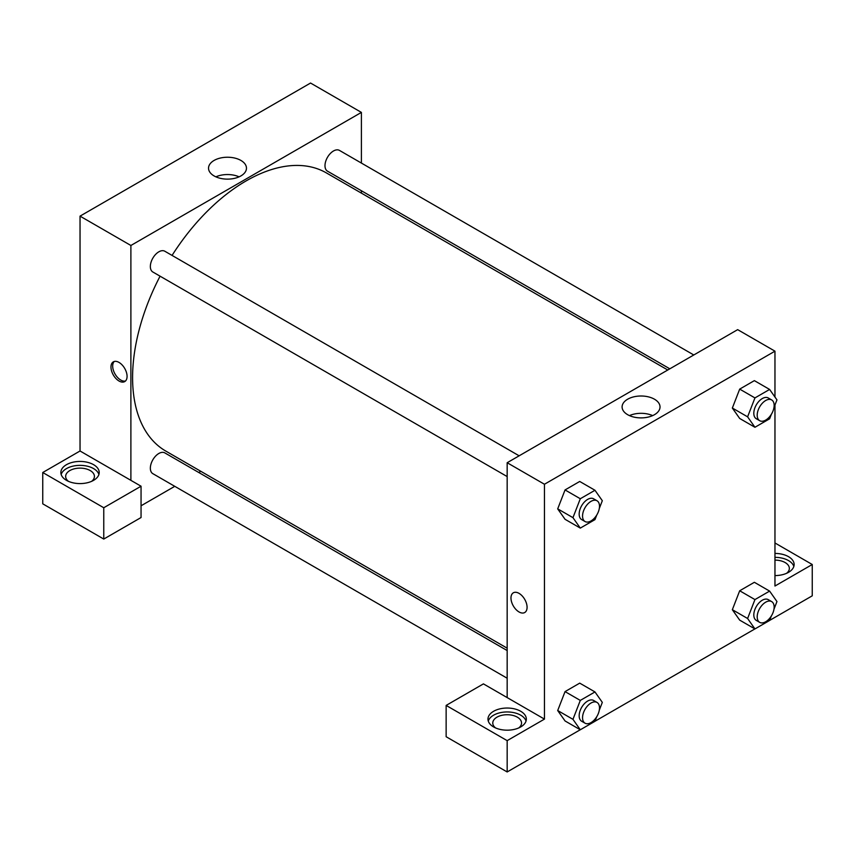 <?xml version="1.0" encoding="UTF-8"?>
<svg xmlns="http://www.w3.org/2000/svg" width="855" height="855" viewBox="0 0 855 855"><rect width="100%" height="100%" fill="white"/><g stroke="black" fill="none" stroke-linecap="round" stroke-linejoin="round"><path stroke-width="1.28" d="M42.75 472.516L42.75 503.83L103.765 539.056L103.765 507.742L42.75 472.516L80.039 450.991L80.039 216.133L310.547 83.042L361.398 112.4L361.398 163.07M66.476 464.682A19.173 11.072 180 0 1 87.381 462.288A19.173 11.072 180 0 1 99.212 472.516A19.173 11.072 180 0 1 80.039 483.588A19.173 11.072 180 0 1 60.865 472.516A19.173 11.072 180 0 1 66.476 464.682M80.039 450.991L141.054 486.217L103.765 507.742M98.913 474.472A19.173 11.072 0 0 0 85.778 465.868A19.173 11.072 0 0 0 66.476 468.604A19.173 11.072 0 0 0 61.165 474.472M68.421 481.322A14.385 8.304 180 0 1 65.653 476.427A14.385 8.304 180 0 1 74.535 468.754A14.385 8.304 180 0 1 90.213 470.56A14.385 8.304 180 0 1 94.424 476.427A14.385 8.304 180 0 1 91.656 481.322M141.054 486.217L141.054 517.532L103.765 539.056M361.398 190.751L361.398 193.134M240.907 175.916A18.96 10.944 180 0 1 220.237 178.3A18.96 10.944 180 0 1 208.535 168.179A18.96 10.944 180 0 1 227.494 157.235A18.96 10.944 180 0 1 246.464 168.179A18.96 10.944 180 0 1 240.907 175.916M130.89 480.339L130.89 245.481L80.039 216.133M130.89 245.481L361.398 112.4M239.101 176.835A18.96 10.944 0 0 0 215.888 176.835M200.797 471.297L198.734 472.484M174.762 486.324L141.054 505.786M119.027 381.02A11.382 6.573 60 0 1 111.588 370.985A11.382 6.573 60 0 1 113.33 361.857A11.382 6.573 60 0 1 124.712 368.43A11.382 6.573 60 0 1 124.712 381.587A11.382 6.573 60 0 1 119.027 381.02M114.249 361.483A11.382 6.573 -120 0 0 113.544 370.781A11.382 6.573 -120 0 0 120.726 380.037A11.382 6.573 -120 0 0 125.503 380.977M507.165 476.566L152.831 271.997A11.981 6.915 -60 0 1 152.831 258.157A11.981 6.915 -60 0 1 164.812 251.231L519.145 455.811M507.165 678.229L152.831 473.659A11.981 6.915 -60 0 1 152.831 459.819A11.981 6.915 -60 0 1 164.812 452.894L507.165 650.548M669.818 368.815L327.476 171.16A11.981 6.915 -60 0 1 327.476 157.32A11.981 6.915 -60 0 1 339.456 150.405L693.79 354.975M507.165 648.176L165.838 451.109A160.601 92.725 -60 0 1 160.077 276.176M172.058 255.421A160.601 92.725 -60 0 1 326.439 172.945L667.755 370.001M507.165 697.584L483.428 683.882L446.139 705.418L507.165 740.644L544.453 719.108L507.165 697.584L507.165 462.726L737.673 329.645L774.961 351.17L774.961 397.041M446.139 705.418L446.139 736.732L507.165 771.958L580.267 729.753M594.995 721.246L754.912 628.917M769.639 620.409L812.25 595.817L812.25 564.503L774.961 586.028L774.961 405.035M774.961 560.111A14.385 8.304 180 0 1 785.136 562.547A14.385 8.304 180 0 1 789.347 568.415A14.385 8.304 180 0 1 786.579 573.31M793.835 566.459A19.173 11.072 0 0 0 774.961 557.342M774.961 553.431A19.173 11.072 180 0 1 794.135 564.503A19.173 11.072 180 0 1 774.961 575.575M495.537 727.915A14.385 8.304 180 0 1 492.779 723.031A14.385 8.304 180 0 1 507.165 714.727A14.385 8.304 180 0 1 521.539 723.031A14.385 8.304 180 0 1 518.782 727.915M526.039 721.075A19.173 11.072 0 0 0 512.904 712.461A19.173 11.072 0 0 0 493.602 715.197A19.173 11.072 0 0 0 488.291 721.075M493.602 711.285A19.173 11.072 180 0 1 514.496 708.88A19.173 11.072 180 0 1 526.338 719.108A19.173 11.072 180 0 1 507.165 730.181A19.173 11.072 180 0 1 487.981 719.108A19.173 11.072 180 0 1 493.602 711.285M507.165 740.644L507.165 771.958M774.961 542.968L812.25 564.503M771.392 615.889L769.618 620.463L754.944 628.938L747.601 618.496L754.944 599.579L739.693 590.773L754.367 582.298L739.693 590.773L732.35 609.69L739.693 620.132L732.329 609.711M771.392 414.226L769.618 418.8L754.944 427.276L739.693 418.469L732.329 408.049M754.944 427.276L747.601 416.834L754.944 397.917L739.693 389.111L754.367 380.635L739.693 389.111L732.35 408.027L739.693 418.469M596.747 515.063L594.973 519.626L580.299 528.101L565.048 519.295L557.684 508.875M580.299 528.101L572.957 517.66L580.299 498.743L565.048 489.936L579.722 481.461L565.048 489.936L557.706 508.853L565.048 519.295M596.747 716.725L594.973 721.299L580.299 729.775L572.957 719.333L580.299 700.416L565.048 691.61L579.722 683.134L565.048 691.61L557.706 710.526L565.048 720.957L557.684 710.537M544.453 719.108L544.453 484.251L774.961 351.17M654.47 399.21A18.96 10.944 180 0 1 660.028 406.948A18.96 10.944 180 0 1 641.058 417.892A18.96 10.944 180 0 1 622.098 406.948A18.96 10.944 180 0 1 633.801 396.838A18.96 10.944 180 0 1 654.47 399.21M544.453 484.251L507.165 462.726M652.664 415.605A18.96 10.944 0 0 0 629.451 415.605M513.331 592.804A11.382 6.573 -120 0 0 511.589 601.92A11.382 6.573 -120 0 0 519.028 611.956A11.382 6.573 60 0 1 511.589 601.931A11.382 6.573 60 0 1 513.331 592.804A11.382 6.573 60 0 1 524.724 599.376A11.382 6.573 60 0 1 524.724 612.522A11.382 6.573 60 0 1 519.028 611.956A11.382 6.573 -120 0 0 524.724 612.522M580.299 498.743L594.973 490.268L602.315 500.709L599.302 508.479M597.014 500.763L593.627 498.807A11.981 6.915 120 0 0 584.393 502.024A11.981 6.915 120 0 0 579.166 514.079A11.981 6.915 120 0 0 581.646 519.573L585.034 521.529A11.981 6.915 120 0 0 597.014 514.603A11.981 6.915 120 0 0 597.014 500.763A11.981 6.915 120 0 0 587.78 503.98A11.981 6.915 120 0 0 582.554 516.035A11.981 6.915 120 0 0 585.034 521.529M572.957 517.66L557.706 508.853M594.973 490.268L579.722 481.461M754.944 397.917L769.618 389.442L776.96 399.884L773.946 407.653M771.67 399.937L768.271 397.981A11.981 6.915 120 0 0 759.037 401.187A11.981 6.915 120 0 0 753.811 413.254A11.981 6.915 120 0 0 756.29 418.736L759.678 420.692A11.981 6.915 120 0 0 771.67 413.777A11.981 6.915 120 0 0 771.67 399.937A11.981 6.915 120 0 0 762.425 403.143A11.981 6.915 120 0 0 757.199 415.209A11.981 6.915 120 0 0 759.678 420.692M747.601 416.834L732.35 408.027M769.618 389.442L754.367 380.635M580.299 700.416L594.973 691.941L602.315 702.383L599.302 710.152M597.014 702.436L593.627 700.469A11.981 6.915 120 0 0 584.393 703.686A11.981 6.915 120 0 0 579.166 715.742A11.981 6.915 120 0 0 581.646 721.235L585.034 723.191A11.981 6.915 120 0 0 597.014 716.266A11.981 6.915 120 0 0 597.014 702.436A11.981 6.915 120 0 0 587.78 705.642A11.981 6.915 120 0 0 582.554 717.708A11.981 6.915 120 0 0 585.034 723.191M580.299 729.775L565.048 720.957M572.957 719.333L557.706 710.526M594.973 691.941L579.722 683.134M754.944 599.579L769.618 591.104L776.96 601.546L773.946 609.316M771.67 601.599L768.271 599.644A11.981 6.915 120 0 0 759.037 602.85A11.981 6.915 120 0 0 753.811 614.916A11.981 6.915 120 0 0 756.29 620.399L759.678 622.355A11.981 6.915 120 0 0 771.67 615.44A11.981 6.915 120 0 0 771.67 601.599A11.981 6.915 120 0 0 762.425 604.816A11.981 6.915 120 0 0 757.199 616.872A11.981 6.915 120 0 0 759.678 622.355M754.944 628.938L739.693 620.132M747.601 618.496L732.35 609.69M769.618 591.104L754.367 582.298"/></g></svg>
